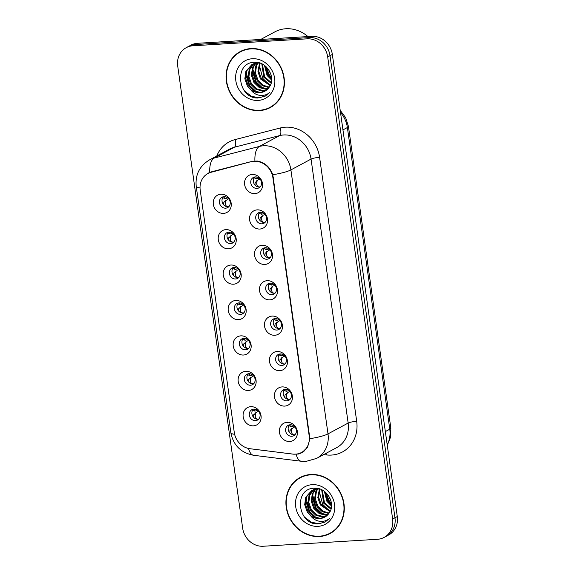 <?xml version="1.0" encoding="UTF-8"?>
<svg xmlns="http://www.w3.org/2000/svg" width="575" height="575" viewBox="0 0 575 575"><rect width="100%" height="100%" fill="white"/><g stroke="black" fill="none" stroke-linecap="round" stroke-linejoin="round"><path stroke-width="0.86" d="M228.57 248.803A9.825 8.783 61.8 0 1 218.292 239.761A9.825 8.783 61.8 0 1 225.874 229.626A9.825 8.783 61.8 0 1 236.153 238.668A9.825 8.783 61.8 0 1 228.57 248.803M229.001 232.077A5.894 5.268 -118.2 0 0 227.017 232.631A5.894 5.268 -118.2 0 0 224.71 239.265A5.894 5.268 -118.2 0 0 230.618 243.577A5.894 5.268 -118.2 0 0 232.595 243.024A5.894 5.268 -118.2 0 0 234.902 236.39A5.894 5.268 -118.2 0 0 229.001 232.077M233.543 284.208A9.825 8.783 61.8 0 1 223.272 275.166A9.825 8.783 61.8 0 1 230.848 265.039A9.825 8.783 61.8 0 1 241.126 274.081A9.825 8.783 61.8 0 1 233.543 284.208M233.975 267.483A5.894 5.268 -118.2 0 0 231.991 268.043A5.894 5.268 -118.2 0 0 229.684 274.67A5.894 5.268 -118.2 0 0 235.592 278.99A5.894 5.268 -118.2 0 0 237.568 278.429A5.894 5.268 -118.2 0 0 239.883 271.795A5.894 5.268 -118.2 0 0 233.975 267.483M238.524 319.621A9.825 8.783 61.8 0 1 228.246 310.579A9.825 8.783 61.8 0 1 235.829 300.445A9.825 8.783 61.8 0 1 246.1 309.487A9.825 8.783 61.8 0 1 238.524 319.621M238.948 302.896A5.894 5.268 -118.2 0 0 236.972 303.449A5.894 5.268 -118.2 0 0 234.665 310.083A5.894 5.268 -118.2 0 0 240.566 314.396A5.894 5.268 -118.2 0 0 242.549 313.842A5.894 5.268 -118.2 0 0 244.857 307.208A5.894 5.268 -118.2 0 0 238.948 302.896M243.498 355.027A9.825 8.783 61.8 0 1 233.227 345.985A9.825 8.783 61.8 0 1 240.803 335.857A9.825 8.783 61.8 0 1 251.081 344.899A9.825 8.783 61.8 0 1 243.498 355.027M243.929 338.301A5.894 5.268 -118.2 0 0 241.946 338.862A5.894 5.268 -118.2 0 0 239.638 345.489A5.894 5.268 -118.2 0 0 245.547 349.808A5.894 5.268 -118.2 0 0 247.523 349.248A5.894 5.268 -118.2 0 0 249.83 342.614A5.894 5.268 -118.2 0 0 243.929 338.301M248.479 390.439A9.825 8.783 61.8 0 1 238.201 381.397A9.825 8.783 61.8 0 1 245.784 371.263A9.825 8.783 61.8 0 1 256.055 380.305A9.825 8.783 61.8 0 1 248.479 390.439M248.903 373.714A5.894 5.268 -118.2 0 0 246.927 374.268A5.894 5.268 -118.2 0 0 244.612 380.902A5.894 5.268 -118.2 0 0 250.52 385.214A5.894 5.268 -118.2 0 0 252.504 384.661A5.894 5.268 -118.2 0 0 254.811 378.027A5.894 5.268 -118.2 0 0 248.903 373.714M253.453 425.845A9.825 8.783 61.8 0 1 243.175 416.803A9.825 8.783 61.8 0 1 250.757 406.676A9.825 8.783 61.8 0 1 261.036 415.718A9.825 8.783 61.8 0 1 253.453 425.845M253.877 409.12A5.894 5.268 -118.2 0 0 251.9 409.68A5.894 5.268 -118.2 0 0 249.593 416.307A5.894 5.268 -118.2 0 0 255.494 420.627A5.894 5.268 -118.2 0 0 257.478 420.066A5.894 5.268 -118.2 0 0 259.785 413.432A5.894 5.268 -118.2 0 0 253.877 409.12M223.596 213.39A9.825 8.783 61.8 0 1 213.318 204.348A9.825 8.783 61.8 0 1 220.901 194.221A9.825 8.783 61.8 0 1 231.172 203.263A9.825 8.783 61.8 0 1 223.596 213.39M224.02 196.664A5.894 5.268 -118.2 0 0 222.043 197.225A5.894 5.268 -118.2 0 0 219.729 203.852A5.894 5.268 -118.2 0 0 225.637 208.172A5.894 5.268 -118.2 0 0 227.621 207.611A5.894 5.268 -118.2 0 0 229.928 200.977A5.894 5.268 -118.2 0 0 224.02 196.664M259.886 229.037A9.825 8.783 61.8 0 1 249.615 219.995A9.825 8.783 61.8 0 1 257.19 209.868A9.825 8.783 61.8 0 1 267.468 218.91A9.825 8.783 61.8 0 1 259.886 229.037M260.317 212.312A5.894 5.268 -118.2 0 0 258.333 212.872A5.894 5.268 -118.2 0 0 256.026 219.499A5.894 5.268 -118.2 0 0 261.934 223.819A5.894 5.268 -118.2 0 0 263.911 223.258A5.894 5.268 -118.2 0 0 266.225 216.624A5.894 5.268 -118.2 0 0 260.317 212.312M264.867 264.45A9.825 8.783 61.8 0 1 254.588 255.408A9.825 8.783 61.8 0 1 262.171 245.273A9.825 8.783 61.8 0 1 272.442 254.315A9.825 8.783 61.8 0 1 264.867 264.45M265.291 247.724A5.894 5.268 -118.2 0 0 263.314 248.278A5.894 5.268 -118.2 0 0 261.007 254.912A5.894 5.268 -118.2 0 0 266.908 259.224A5.894 5.268 -118.2 0 0 268.892 258.671A5.894 5.268 -118.2 0 0 271.199 252.037A5.894 5.268 -118.2 0 0 265.291 247.724M269.84 299.855A9.825 8.783 61.8 0 1 259.562 290.813A9.825 8.783 61.8 0 1 267.145 280.686A9.825 8.783 61.8 0 1 277.423 289.728A9.825 8.783 61.8 0 1 269.84 299.855M270.272 283.13A5.894 5.268 -118.2 0 0 268.288 283.691A5.894 5.268 -118.2 0 0 265.981 290.317A5.894 5.268 -118.2 0 0 271.889 294.637A5.894 5.268 -118.2 0 0 273.865 294.077A5.894 5.268 -118.2 0 0 276.173 287.442A5.894 5.268 -118.2 0 0 270.272 283.13M274.814 335.268A9.825 8.783 61.8 0 1 264.543 326.226A9.825 8.783 61.8 0 1 272.119 316.092A9.825 8.783 61.8 0 1 282.397 325.134A9.825 8.783 61.8 0 1 274.814 335.268M275.245 318.543A5.894 5.268 -118.2 0 0 273.262 319.096A5.894 5.268 -118.2 0 0 270.954 325.73A5.894 5.268 -118.2 0 0 276.863 330.043A5.894 5.268 -118.2 0 0 278.839 329.489A5.894 5.268 -118.2 0 0 281.153 322.855A5.894 5.268 -118.2 0 0 275.245 318.543M279.795 370.674A9.825 8.783 61.8 0 1 269.517 361.632A9.825 8.783 61.8 0 1 277.1 351.505A9.825 8.783 61.8 0 1 287.371 360.547A9.825 8.783 61.8 0 1 279.795 370.674M280.219 353.948A5.894 5.268 -118.2 0 0 278.243 354.509A5.894 5.268 -118.2 0 0 275.935 361.136A5.894 5.268 -118.2 0 0 281.836 365.456A5.894 5.268 -118.2 0 0 283.82 364.895A5.894 5.268 -118.2 0 0 286.127 358.261A5.894 5.268 -118.2 0 0 280.219 353.948M284.769 406.087A9.825 8.783 61.8 0 1 274.498 397.045A9.825 8.783 61.8 0 1 282.073 386.91A9.825 8.783 61.8 0 1 292.352 395.952A9.825 8.783 61.8 0 1 284.769 406.087M285.2 389.361A5.894 5.268 -118.2 0 0 283.216 389.915A5.894 5.268 -118.2 0 0 280.909 396.549A5.894 5.268 -118.2 0 0 286.817 400.861A5.894 5.268 -118.2 0 0 288.794 400.308A5.894 5.268 -118.2 0 0 291.101 393.674A5.894 5.268 -118.2 0 0 285.2 389.361M289.75 441.492A9.825 8.783 61.8 0 1 279.472 432.45A9.825 8.783 61.8 0 1 287.054 422.323A9.825 8.783 61.8 0 1 297.325 431.365A9.825 8.783 61.8 0 1 289.75 441.492M290.174 424.767A5.894 5.268 -118.2 0 0 288.197 425.327A5.894 5.268 -118.2 0 0 285.883 431.954A5.894 5.268 -118.2 0 0 291.791 436.274A5.894 5.268 -118.2 0 0 293.775 435.713A5.894 5.268 -118.2 0 0 296.082 429.079A5.894 5.268 -118.2 0 0 290.174 424.767M254.912 193.631A9.825 8.783 61.8 0 1 244.634 184.589A9.825 8.783 61.8 0 1 252.217 174.455A9.825 8.783 61.8 0 1 262.495 183.497A9.825 8.783 61.8 0 1 254.912 193.631M255.336 176.906A5.894 5.268 -118.2 0 0 253.359 177.459A5.894 5.268 -118.2 0 0 251.052 184.093A5.894 5.268 -118.2 0 0 256.953 188.406A5.894 5.268 -118.2 0 0 258.937 187.853A5.894 5.268 -118.2 0 0 261.244 181.218A5.894 5.268 -118.2 0 0 255.336 176.906M233.781 242.125A5.894 5.268 61.8 0 1 233.198 242.19A5.894 5.268 61.8 0 1 227.599 238.647A5.894 5.268 61.8 0 1 228.419 232.142M238.754 277.531A5.894 5.268 61.8 0 1 238.172 277.603A5.894 5.268 61.8 0 1 232.58 274.052A5.894 5.268 61.8 0 1 233.4 267.555M243.728 312.944A5.894 5.268 61.8 0 1 243.153 313.008A5.894 5.268 61.8 0 1 237.554 309.465A5.894 5.268 61.8 0 1 238.373 302.96M248.709 348.349A5.894 5.268 61.8 0 1 248.127 348.421A5.894 5.268 61.8 0 1 242.528 344.871A5.894 5.268 61.8 0 1 243.347 338.373M253.683 383.762A5.894 5.268 61.8 0 1 253.108 383.827A5.894 5.268 61.8 0 1 247.509 380.283A5.894 5.268 61.8 0 1 248.328 373.779M258.657 419.168A5.894 5.268 61.8 0 1 258.082 419.24A5.894 5.268 61.8 0 1 252.482 415.689A5.894 5.268 61.8 0 1 253.302 409.192M228.8 206.713A5.894 5.268 61.8 0 1 228.225 206.784A5.894 5.268 61.8 0 1 222.626 203.234A5.894 5.268 61.8 0 1 223.445 196.736M265.097 222.36A5.894 5.268 61.8 0 1 264.514 222.432A5.894 5.268 61.8 0 1 258.923 218.881A5.894 5.268 61.8 0 1 259.735 212.383M270.07 257.765A5.894 5.268 61.8 0 1 269.495 257.837A5.894 5.268 61.8 0 1 263.896 254.294A5.894 5.268 61.8 0 1 264.716 247.789M275.051 293.178A5.894 5.268 61.8 0 1 274.469 293.25A5.894 5.268 61.8 0 1 268.87 289.699A5.894 5.268 61.8 0 1 269.689 283.202M280.025 328.584A5.894 5.268 61.8 0 1 279.443 328.656A5.894 5.268 61.8 0 1 273.851 325.112A5.894 5.268 61.8 0 1 274.67 318.607M284.999 363.997A5.894 5.268 61.8 0 1 284.424 364.068A5.894 5.268 61.8 0 1 278.825 360.518A5.894 5.268 61.8 0 1 279.644 354.02M289.98 399.402A5.894 5.268 61.8 0 1 289.397 399.474A5.894 5.268 61.8 0 1 283.798 395.931A5.894 5.268 61.8 0 1 284.618 389.426M294.953 434.815A5.894 5.268 61.8 0 1 294.378 434.887A5.894 5.268 61.8 0 1 288.779 431.336A5.894 5.268 61.8 0 1 289.599 424.839M260.116 186.947A5.894 5.268 61.8 0 1 259.541 187.019A5.894 5.268 61.8 0 1 253.942 183.475A5.894 5.268 61.8 0 1 254.761 176.971M251.656 161.862A17.688 15.812 61.8 0 1 254.409 161.431A17.688 15.812 61.8 0 1 272.902 177.711L309.192 435.929A17.688 15.812 61.8 0 1 301.487 452.489A17.688 15.812 61.8 0 1 292.718 454.07L249.952 448.716A17.688 15.812 61.8 0 1 234.284 432.529L200.208 190.088A17.688 15.812 61.8 0 1 207.913 173.528A17.688 15.812 61.8 0 1 211.097 172.284L252.928 161.173M250.887 48.58A31.769 28.405 -118.2 0 0 240.213 51.585A31.769 28.405 -118.2 0 0 227.772 87.321A31.769 28.405 -118.2 0 0 259.598 110.573A31.769 28.405 -118.2 0 0 270.272 107.568A31.769 28.405 -118.2 0 0 282.713 71.832A31.769 28.405 -118.2 0 0 250.887 48.58M241.263 51.053A31.769 28.405 -118.2 0 0 238.352 53.087M310.752 474.512A31.769 28.405 -118.2 0 0 300.078 477.516A31.769 28.405 -118.2 0 0 287.637 513.252A31.769 28.405 -118.2 0 0 319.463 536.511A31.769 28.405 -118.2 0 0 330.136 533.499A31.769 28.405 -118.2 0 0 342.578 497.763A31.769 28.405 -118.2 0 0 310.752 474.512M301.12 476.991A31.769 28.405 -118.2 0 0 298.209 479.018M208.438 173.046L211.708 171.752L252.26 161.331L257.255 161.036C264.673 162.373 269.855 166.937 272.809 174.721L309.903 438.689L307.618 447.062L301.897 452.741L298.432 454.027L293.415 454.178L249.737 448.687M186.271 47.653L190.922 45.152A19.651 17.573 -118.2 0 1 197.52 43.297L311.794 36.34A19.651 17.573 -118.2 0 1 332.343 54.424L397.289 516.537A19.651 17.573 -118.2 0 1 388.729 534.937L386.407 536.188A19.651 17.573 -118.2 0 0 394.967 517.788L330.021 55.674A19.651 17.573 -118.2 0 0 309.472 37.591L195.198 44.541A19.651 17.573 -118.2 0 0 188.593 46.403A19.651 17.573 -118.2 0 1 195.198 44.541L309.472 37.591A19.651 17.573 -118.2 0 1 330.021 55.674L394.967 517.788A19.651 17.573 -118.2 0 1 386.407 536.188L384.078 537.431A19.651 17.573 -118.2 0 0 392.639 519.031L327.692 56.925A19.651 17.573 -118.2 0 0 307.143 38.834L192.869 45.792A19.651 17.573 -118.2 0 0 186.271 47.653A19.651 17.573 -118.2 0 0 177.711 66.053L242.657 528.159A19.651 17.573 -118.2 0 0 263.206 546.25L377.48 539.293A19.651 17.573 -118.2 0 0 384.078 537.431M327.851 534.225A31.769 28.405 -118.2 0 0 331.157 532.924M267.993 108.294A31.769 28.405 -118.2 0 0 271.292 106.986M254.107 177.819L256.443 178.868L259.117 178.149M254.984 185.042L255.135 182.534L257.801 180.298L256.824 181.549L256.73 184.489C257.197 186.163 258.139 186.99 259.541 186.961L260.223 186.839M257.801 180.298L256.73 180.766M260.037 179.048L258.534 179.709M255.839 176.899L256.443 178.868M256.881 180.687L256.22 181.218L256.881 180.687M227.801 197.915L225.127 198.627L224.516 196.657M223.007 197.75L225.127 198.627M225.501 201.315L223.819 202.292L226.485 200.057L225.501 201.315L225.407 204.247C225.882 205.929 226.823 206.756 228.232 206.727L228.9 206.605M226.485 200.057L225.414 200.531M228.721 198.806L227.211 199.467M223.186 197.786L222.798 197.577M223.819 202.292L223.668 204.801M259.088 213.224L261.417 214.274L264.098 213.562M259.965 220.448L260.116 217.939L262.775 215.704L261.798 216.962L261.704 219.894C262.178 221.576 263.113 222.396 264.522 222.374L265.197 222.252M262.775 215.704L261.704 216.178M265.01 214.453L263.508 215.115M260.813 212.304L261.417 214.274M261.855 216.099L261.201 216.624L261.855 216.099M264.062 248.637L266.397 249.687L269.071 248.968M264.938 255.861L265.089 253.352L267.756 251.117L266.771 252.368L266.678 255.307C267.152 256.982 268.094 257.808 269.495 257.78L270.171 257.658M267.756 251.117L266.685 251.584M269.991 249.866L268.482 250.528M265.787 247.717L266.397 249.687M266.836 251.505L266.175 252.037L266.836 251.505M269.043 284.043L271.371 285.092L274.052 284.381M269.912 291.266L270.063 288.758L272.73 286.522L271.752 287.78L271.659 290.713C272.133 292.395 273.067 293.214 274.469 293.192L275.152 293.07M272.73 286.522L271.659 286.997M274.965 285.272L273.463 285.933M270.768 283.123L271.371 285.092M271.81 286.918L271.148 287.442L271.81 286.918M274.016 319.456L276.352 320.505L279.026 319.786M274.893 326.679L275.044 324.171L277.703 321.935L276.726 323.186L276.632 326.126C277.107 327.8 278.041 328.627 279.45 328.598L280.126 328.476M277.703 321.935L276.632 322.402M279.946 320.685L278.437 321.346M275.741 318.536L276.352 320.505M276.791 322.323L276.129 322.855L276.791 322.323M232.782 233.321L230.101 234.039L229.497 232.07M228.16 233.198L230.101 234.039M228.8 237.705L231.459 235.47L230.482 236.72L230.388 239.66C230.862 241.342 231.804 242.161 233.213 242.132L233.881 242.01M231.459 235.47L230.388 235.937M233.694 234.219L232.192 234.88M230.482 236.72L228.792 237.705L228.642 240.213M237.755 268.733L235.082 269.445L234.471 267.476M233.141 268.604L235.082 269.445M235.455 272.133L233.773 273.111L236.433 270.875L235.455 272.133L235.362 275.066C235.836 276.748 236.778 277.574 238.187 277.545L238.855 277.423M236.433 270.875L235.362 271.35M238.668 269.625L237.166 270.286M233.773 273.111L233.623 275.619M242.729 304.139L240.055 304.858L239.444 302.888M238.115 304.017L240.055 304.858M240.429 307.539L238.747 308.523L241.414 306.288L240.429 307.539L240.336 310.478C240.81 312.16 241.752 312.98 243.16 312.951L243.836 312.829M241.414 306.288L240.343 306.755M243.649 305.037L242.147 305.699M238.747 308.523L238.596 311.032M270.113 107.281A31.445 28.117 -118.2 0 0 282.433 71.911A31.445 28.117 -118.2 0 0 250.93 48.897A31.445 28.117 -118.2 0 0 240.372 51.872A31.445 28.117 -118.2 0 0 228.059 87.242A31.445 28.117 -118.2 0 0 259.555 110.256A31.445 28.117 -118.2 0 0 270.113 107.281L272.183 106.167A31.445 28.117 -118.2 0 0 274.203 104.959M307.956 36.57A32.753 29.282 -118.2 0 0 285.897 28.75A32.753 29.282 -118.2 0 0 274.893 31.855L260.748 39.445M271.012 74.649L268.338 69.273M271.659 80.105L267.059 75.454L264.478 65.421M271.68 79.113L267.878 75.016L265.255 66.024M271.12 83.253L263.781 77.215L261.812 63.832M271.299 82.556L264.601 76.777L262.423 64.141M270.171 85.639L260.497 78.976L257.952 71.717L259.548 63.092M270.437 85.093L261.316 78.538L258.772 71.278L260.116 63.164M268.971 87.558L262.43 85.776L257.219 80.737L254.667 73.478L255.731 65.996L257.406 63.034M269.272 87.112L262.998 85.179L258.038 80.299L255.494 73.039L256.551 65.557L257.923 63.02M267.655 89.132L266.053 89.312L259.325 87.637L253.934 82.505L251.39 75.239L252.447 67.764L255.429 63.286M255.782 62.955L256.486 62.344M268 88.766L260.152 87.199L254.754 82.06L252.209 74.8L253.273 67.318L255.911 63.2M256.256 62.847L256.759 62.373M266.168 90.397L262.775 91.073L256.048 89.398L250.65 84.266L248.105 77L249.169 69.525L253.597 63.803M253.985 63.53L256.184 62.316M266.556 90.11L263.594 90.634L256.867 88.96L251.469 83.821L248.925 76.561L249.988 69.079L254.042 63.653M254.416 63.365L255.588 62.596M255.178 62.804L256.098 62.308M250.743 89.786A14.806 13.239 -118.2 0 0 259.857 92.64A14.806 13.239 -118.2 0 0 264.831 91.238A14.806 13.239 -118.2 0 0 269.323 87.033C276.467 77.783 266.685 61.281 254.783 62.28C233.414 62.114 237.619 98.497 257.686 98.016L265.183 96.154L269.661 92.546C266.692 94.961 263.235 95.867 259.289 95.263C255.918 94.667 253.072 92.841 250.743 89.786L247.372 86.027L244.828 78.768L245.884 71.286L251.893 64.565L257.068 63.056L260.231 63.178M264.96 91.166L260.31 92.395L253.582 90.721L248.192 85.589L245.647 78.322L246.704 70.847L252.31 64.357M251.893 64.565L258.168 62.596M252.317 58.736A21.361 19.097 -118.2 0 0 235.836 80.759A21.361 19.097 -118.2 0 0 258.175 100.417A21.361 19.097 -118.2 0 0 274.649 78.394A21.361 19.097 -118.2 0 0 252.317 58.736M244.562 49.752A31.445 28.117 -118.2 0 0 242.442 50.765L240.372 51.872M265.291 96.104L259.081 97.779L251.577 96.312L244.943 91.382M256.45 91.928L249.672 85.467L246.201 72.278M263.012 88.399L256.234 81.945L252.763 68.748M269.574 84.877L262.804 78.416L259.325 65.227M271.616 77.74L269.366 74.894L266.153 66.815M254.653 91.267L249.263 85.689L245.741 74.347M261.223 87.738L255.825 82.16L252.303 70.826M271.666 78.437L268.956 75.117L265.636 66.348M329.978 533.212A31.445 28.117 -118.2 0 0 342.29 497.842A31.445 28.117 -118.2 0 0 310.795 474.828A31.445 28.117 -118.2 0 0 300.229 477.811A31.445 28.117 -118.2 0 0 287.917 513.173A31.445 28.117 -118.2 0 0 319.42 536.188A31.445 28.117 -118.2 0 0 329.978 533.212L332.048 532.105A31.445 28.117 -118.2 0 0 334.068 530.89M330.877 500.588L328.203 495.204M331.516 506.043L326.923 501.386L324.336 491.359M331.545 505.044L327.743 500.947L325.119 491.956M330.984 509.184L323.639 503.147L321.669 489.763M331.164 508.494L324.458 502.708L322.287 490.073M330.036 511.57L320.361 504.915L317.817 497.648L319.412 489.023M330.302 511.024L321.181 504.469L318.636 497.21L319.973 489.095M328.835 513.489L322.287 511.707L317.077 506.676L314.532 499.409L315.596 491.934L317.271 488.966M329.137 513.044L322.855 511.118L317.896 506.23L315.352 498.971L316.415 491.488L317.788 488.951M327.513 515.063L325.917 515.243L319.19 513.568L313.792 508.437L311.248 501.177L312.311 493.695L315.294 489.217M315.639 488.887L316.351 488.276M327.858 514.697L320.009 513.13L314.618 507.998L312.074 500.732L313.131 493.249L315.776 489.131M316.113 488.779L316.617 488.304M326.032 516.328L322.632 517.004L315.905 515.337L310.514 510.198L307.97 502.938L309.027 495.456L313.461 489.735M313.842 489.469L316.049 488.254M326.42 516.041L323.452 516.566L316.724 514.891L311.334 509.759L308.789 502.493L309.853 495.018L313.907 489.584M314.281 489.296L315.452 488.527M315.035 488.736L315.955 488.247M310.601 515.717A14.806 13.239 -118.2 0 0 319.722 518.571A14.806 13.239 -118.2 0 0 324.695 517.169A14.806 13.239 -118.2 0 0 329.188 512.972C336.332 503.714 326.543 487.219 314.64 488.211C293.279 488.053 297.483 524.429 317.544 523.947L325.048 522.093L329.525 518.477C326.55 520.893 323.092 521.798 319.154 521.194C315.783 520.598 312.929 518.772 310.601 515.717L307.23 511.958L304.685 504.699L305.749 497.217L311.758 490.504L316.933 488.987L320.088 489.109M324.825 517.098L320.174 518.327L313.447 516.652L308.049 511.52L305.505 504.261L306.568 496.778L312.168 490.288M311.758 490.504L318.025 488.534M312.175 484.668A21.361 19.097 -118.2 0 0 295.701 506.69A21.361 19.097 -118.2 0 0 318.033 526.348A21.361 19.097 -118.2 0 0 334.513 504.325A21.361 19.097 -118.2 0 0 312.175 484.668M304.427 475.683A31.445 28.117 -118.2 0 0 302.299 476.697L300.229 477.811M325.148 522.035L318.945 523.71L311.434 522.244L304.808 517.313M316.308 517.859L309.537 511.398L306.058 498.209M322.877 514.337L316.099 507.876L312.627 494.687M329.439 510.808L322.661 504.354L319.19 491.158M331.473 503.678L329.223 500.825L326.018 492.746M314.518 517.198L309.127 511.621L305.598 500.279M321.08 513.676L315.689 508.092L312.168 496.757M331.523 504.376L328.814 501.048L325.493 492.279M278.99 354.861L281.326 355.911L284 355.199M279.867 362.085L280.018 359.576L282.684 357.341L281.7 358.599L281.613 361.531C282.081 363.213 283.022 364.033 284.424 364.011L285.107 363.889M282.684 357.341L281.613 357.815M284.92 356.09L283.418 356.752M280.715 353.941L281.326 355.911M281.764 357.736L281.103 358.261L281.764 357.736M283.971 390.274L286.3 391.323L288.981 390.605M284.848 397.497L284.999 394.989L287.658 392.754L286.681 394.004L286.587 396.944C287.062 398.619 287.996 399.445 289.405 399.417L290.08 399.294M287.658 392.754L286.587 393.221M289.893 391.503L288.391 392.164M285.696 389.354L286.3 391.323M286.738 393.142L286.084 393.674L286.738 393.142M288.945 425.68L291.281 426.729L293.954 426.018M289.822 432.903L289.973 430.395L292.639 428.159L291.654 429.417L291.561 432.35C292.035 434.032 292.977 434.851 294.378 434.829L295.054 434.707M292.639 428.159L291.568 428.627M294.874 426.909L293.365 427.57M290.67 424.76L291.281 426.729M291.719 428.555L291.058 429.079L291.719 428.555M247.71 339.552L245.029 340.263L244.425 338.294M243.096 339.423L245.029 340.263M245.41 342.952L243.728 343.929L246.388 341.694L245.41 342.952L245.317 345.884C245.791 347.566 246.732 348.393 248.141 348.364L248.81 348.242M246.388 341.694L245.317 342.168M248.623 340.443L247.121 341.104M243.728 343.929L243.577 346.438M252.684 374.957L250.01 375.676L249.399 373.707M248.069 374.835L250.01 375.676M248.702 379.335L251.368 377.107L250.384 378.357L250.29 381.297C250.765 382.979 251.706 383.798 253.115 383.769L253.783 383.647M251.368 377.107L250.29 377.574M253.604 375.856L252.094 376.517M250.384 378.357L248.702 379.342L248.551 381.85M257.658 410.37L254.984 411.082L254.38 409.113M255.365 413.77L253.676 414.747L256.342 412.512L255.365 413.77L255.271 416.702C255.746 418.384 256.68 419.211 258.089 419.182L258.764 419.06M256.342 412.512L255.271 412.987M258.577 411.262L257.075 411.923M253.043 410.241L252.655 410.033M253.676 414.747L253.525 417.256M211.097 172.284L212.441 171.566M309.192 435.929L309.702 435.649M272.902 177.711L273.412 177.431M216.775 155.99A32.753 29.282 61.8 0 1 235.06 139.603L280.248 127.988A32.753 29.282 61.8 0 1 319.592 157.334L356.694 421.302A6.548 1.121 -8 0 0 348.155 423.056L311.061 159.081A26.198 23.431 -118.2 0 0 283.662 134.967A26.198 23.431 -118.2 0 0 279.579 135.607L234.392 147.222A26.198 23.431 -118.2 0 0 229.669 149.062L209.516 159.886A26.198 23.431 61.8 0 1 214.238 158.046A22.928 10.027 75.6 0 0 209.724 172.428M356.694 421.302A32.753 29.282 61.8 0 1 331.43 455.077A32.753 29.282 61.8 0 1 326.19 454.904L323.703 454.588M336.749 447.587A26.198 23.431 -118.2 0 0 348.155 423.056L328.002 433.873A26.198 23.431 61.8 0 1 316.588 458.412L336.749 447.587M235.06 139.603A6.548 2.868 -104.4 0 1 234.392 147.222L214.238 158.046L259.426 146.431A26.198 23.431 61.8 0 1 263.501 145.784A26.198 23.431 61.8 0 1 290.907 169.905A22.928 3.91 172 0 1 272.809 174.721M254.919 160.935A22.928 10.027 75.6 0 1 259.426 146.431L279.579 135.607A6.548 2.868 -104.4 0 0 280.248 127.988M309.903 438.689A22.928 3.91 -8 0 0 328.002 433.873L290.907 169.905L311.061 159.081A6.548 1.121 -8 0 1 319.592 157.334M234.614 434.305A22.928 3.91 172 0 1 230.855 432.731L196.226 186.343A22.928 3.91 -8 0 0 200.035 187.917M248.522 448.471A22.928 8.668 97.1 0 0 253.611 455.285C240.932 452.841 233.349 445.316 230.855 432.731M296.147 454.308A22.928 8.668 97.1 0 0 301.271 461.251L253.611 455.285M392.639 519.031L397.289 516.537M327.692 56.925L332.343 54.424M307.143 38.834L311.794 36.34M192.869 45.792L197.52 43.297M326.14 453.28A6.548 2.48 -82.9 0 1 326.19 454.904M387.205 444.77A26.198 23.431 -118.2 0 0 389.778 429.202L347.379 127.521A26.198 23.431 -118.2 0 0 340.515 112.535M342.952 129.9L347.379 127.521A13.103 2.235 -8 0 0 348.443 126.421L390.842 428.109L390.576 437.093L387.284 445.359M390.842 428.109A13.103 2.235 -8 0 1 389.778 429.202L385.351 431.581M256.824 181.549L255.135 182.534M261.798 216.962L260.116 217.939M266.771 252.368L265.089 253.352M271.752 287.78L270.063 288.758M276.726 323.186L275.044 324.171M281.7 358.599L280.018 359.576M286.681 394.004L284.999 394.989M291.654 429.417L289.973 430.395M207.913 173.528L210.587 172.097M301.487 452.489L304.657 450.786M301.271 461.251L306.037 461.402L316.588 458.412M196.226 186.343C195.112 174.807 199.539 165.988 209.516 159.886M340.206 110.35L345.676 117.695L348.443 126.421M252.863 410.205L254.754 411.039"/></g></svg>
